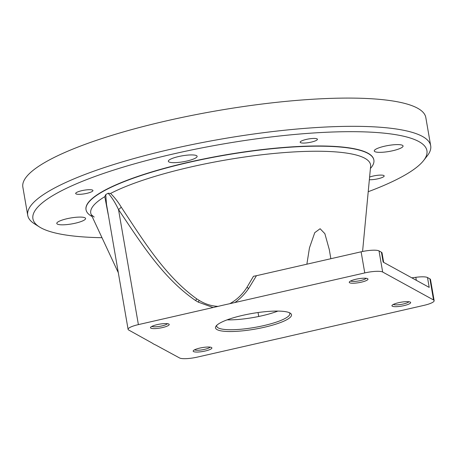 <?xml version="1.0" encoding="UTF-8"?>
<svg xmlns="http://www.w3.org/2000/svg" width="457" height="457" viewBox="0 0 457 457"><rect width="100%" height="100%" fill="white"/><g stroke="black" fill="none" stroke-linecap="round" stroke-linejoin="round"><path stroke-width="0.69" d="M370.41 168.479A146.046 30.162 170.2 0 0 373.877 160.064L373.837 159.859A146.046 30.162 170.2 0 0 367.959 153.198A146.046 30.162 170.2 0 0 206.65 158.373A146.046 30.162 170.2 0 0 86.007 209.574L86.047 209.78A146.046 30.162 170.2 0 0 91.926 216.435A146.046 30.162 170.2 0 0 92.131 216.549M373.877 160.064A146.046 30.162 170.2 0 0 367.994 153.409A146.046 30.162 170.2 0 0 206.69 158.579A146.046 30.162 170.2 0 0 86.047 209.78M368.216 191.717A199.926 41.29 170.2 0 0 423.559 160.584A199.926 41.29 170.2 0 0 418.88 141.573A199.926 41.29 170.2 0 0 176.493 153.232A199.926 41.29 170.2 0 0 39.416 226.94A199.926 41.29 170.2 0 0 40.97 227.854A199.926 41.29 170.2 0 0 101.991 237.697M392.769 150.73A14.607 3.016 -9.8 0 1 374.272 150.959A14.607 3.016 -9.8 0 1 384.56 146.217A14.607 3.016 -9.8 0 1 403.057 145.989A14.607 3.016 -9.8 0 1 392.769 150.73M186.833 161.047A14.607 3.016 -9.8 0 1 168.336 161.275A14.607 3.016 -9.8 0 1 178.624 156.54A14.607 3.016 -9.8 0 1 197.121 156.305A14.607 3.016 -9.8 0 1 186.833 161.047M75.291 223.21A14.607 3.016 -9.8 0 1 56.794 223.444A14.607 3.016 -9.8 0 1 67.082 218.703A14.607 3.016 -9.8 0 1 85.579 218.469A14.607 3.016 -9.8 0 1 75.291 223.21M369.599 177.065A8.763 1.811 -9.8 0 1 373.083 176.065A8.763 1.811 -9.8 0 1 384.177 175.928A8.763 1.811 -9.8 0 1 378.008 178.773A8.763 1.811 -9.8 0 1 369.353 179.721M86.767 193.362A8.763 1.811 -9.8 0 1 75.668 193.505A8.763 1.811 -9.8 0 1 81.843 190.66A8.763 1.811 -9.8 0 1 92.942 190.518A8.763 1.811 -9.8 0 1 86.767 193.362M311.257 142.11A8.763 1.811 -9.8 0 1 300.163 142.247A8.763 1.811 -9.8 0 1 306.333 139.408A8.763 1.811 -9.8 0 1 317.432 139.265A8.763 1.811 -9.8 0 1 311.257 142.11M423.559 160.584L427.238 155.883A204.462 42.227 170.2 0 0 430.688 145.76A204.462 42.227 170.2 0 0 422.457 136.443A204.462 42.227 170.2 0 0 196.624 143.681A204.462 42.227 170.2 0 0 27.728 215.361A204.462 42.227 170.2 0 0 34.372 223.741M430.688 145.76L425.81 117.523A204.462 42.227 170.2 0 0 417.578 108.206A204.462 42.227 170.2 0 0 191.746 115.45A204.462 42.227 170.2 0 0 22.85 187.13L27.728 215.361M411.82 277.845L415.813 277.313A14.607 3.016 -9.8 0 1 427.501 277.536L429.203 287.39L383.137 262.09L381.435 252.235A14.607 3.016 -9.8 0 1 382.023 252.898L383.657 262.375M227.112 319.854A37.097 7.66 170.2 0 0 277.907 311.08M256.457 275.702L253.464 276.279L246.98 287.31L248.637 288.51L256.457 275.702L361.116 251.807A14.607 3.016 -9.8 0 1 379.024 250.91L381.435 252.235M218.046 306.379L138.385 324.613A14.607 3.016 170.2 0 0 128.097 329.354A14.607 3.016 170.2 0 0 128.685 330.017L152.198 343.081A105.538 21.793 170.2 0 0 155.683 344.995L179.578 357.968A14.607 3.016 170.2 0 0 197.487 357.071L277.262 338.9A105.538 21.793 170.2 0 0 288.99 336.226L423.862 305.39A14.607 3.016 170.2 0 0 434.15 300.649A14.607 3.016 170.2 0 0 433.562 299.981L382.669 272.029A14.607 3.016 170.2 0 0 364.76 272.926L229.774 303.705A105.538 21.793 170.2 0 0 218.046 306.379C211.294 306.036 204.999 304.036 199.155 300.369L196.619 298.804A5.844 1.874 -58.5 0 1 195.665 300.603L198.298 302.14A5.844 1.874 -61 0 0 199.155 300.369M427.501 277.536L429.911 278.861A14.607 3.016 -9.8 0 1 430.5 279.524L434.15 300.649M108.24 214.39A5.844 1.028 -15.5 0 0 108.183 214.384L104.79 196.67A141.973 29.317 170.2 0 0 91.246 214.647L94.188 217.081M106.475 204.159L105.75 194.568L104.79 196.67M138.385 324.613L118.512 209.557A5.844 1.668 147.2 0 0 121.225 207.112C117.98 201.726 114.421 197.178 110.548 193.46L108.149 193.231C111.862 197.361 115.313 202.799 118.512 209.557C140.807 242.581 162.635 277.93 195.665 300.603M105.75 194.568L108.149 193.231M121.225 207.112C143.207 240.279 164.76 275.782 196.619 298.804M108.338 214.933L108.183 214.384M329.269 249.511L324.87 233.681L320.111 228.728L314.759 232.659L309.469 247.848L306.87 264.192M246.98 287.31C242.496 294.388 236.76 299.855 229.774 303.705M151.907 326.355A8.032 1.657 170.2 0 0 161.858 325.927A8.032 1.657 170.2 0 0 167.416 323.676M194.591 349.799A8.032 1.657 170.2 0 0 204.542 349.371A8.032 1.657 170.2 0 0 210.1 347.12M393.357 304.413A8.032 1.657 170.2 0 0 403.314 303.991A8.032 1.657 170.2 0 0 408.866 301.74M350.673 280.975A8.032 1.657 170.2 0 0 360.63 280.547A8.032 1.657 170.2 0 0 366.183 278.296M361.281 282.18A9.494 1.959 170.2 0 0 367.691 278.724A9.494 1.959 170.2 0 0 355.946 279.25A9.494 1.959 170.2 0 0 349.399 281.889A9.494 1.959 170.2 0 0 361.281 282.18M403.965 305.624A9.494 1.959 170.2 0 0 410.369 302.168A9.494 1.959 170.2 0 0 398.63 302.694A9.494 1.959 170.2 0 0 392.083 305.327A9.494 1.959 170.2 0 0 403.965 305.624M205.199 351.005A9.494 1.959 170.2 0 0 211.602 347.548A9.494 1.959 170.2 0 0 199.863 348.074A9.494 1.959 170.2 0 0 193.317 350.708A9.494 1.959 170.2 0 0 205.199 351.005M162.515 327.56A9.494 1.959 170.2 0 0 168.919 324.104A9.494 1.959 170.2 0 0 157.179 324.63A9.494 1.959 170.2 0 0 150.633 327.269A9.494 1.959 170.2 0 0 162.515 327.56M217.075 329.623A38.554 7.963 170.2 0 0 263.609 327.423A38.554 7.963 170.2 0 0 290.366 313.234A38.554 7.963 170.2 0 0 289.961 312.982A38.554 7.963 170.2 0 0 251.39 313.593A38.554 7.963 170.2 0 0 216.092 326.064A38.554 7.963 170.2 0 0 217.075 329.623M216.835 325.241A37.097 7.66 170.2 0 0 216.721 326.207A37.097 7.66 170.2 0 0 218.212 327.898A37.097 7.66 170.2 0 0 259.188 326.584A37.097 7.66 170.2 0 0 289.829 313.582A37.097 7.66 170.2 0 0 289.395 312.708M382.669 272.029L379.024 250.91M364.76 272.926L361.116 251.807M416.333 280.324L415.813 277.313M433.562 299.981L429.911 278.861M213.139 307.544L198.298 302.14M362.572 251.493L370.61 166.394A141.973 29.317 170.2 0 0 370.61 166.388A141.973 29.317 170.2 0 0 269.316 153.94A141.973 29.317 170.2 0 0 110.548 193.46M248.637 288.51C244.826 294.062 240.216 298.758 234.795 302.603M39.416 226.94L34.372 223.747M258.736 316.473L258.056 312.537M106.47 204.119L128.097 329.354M118.317 272.715L91.246 214.647M329.206 249.139L330.857 258.713"/></g></svg>
